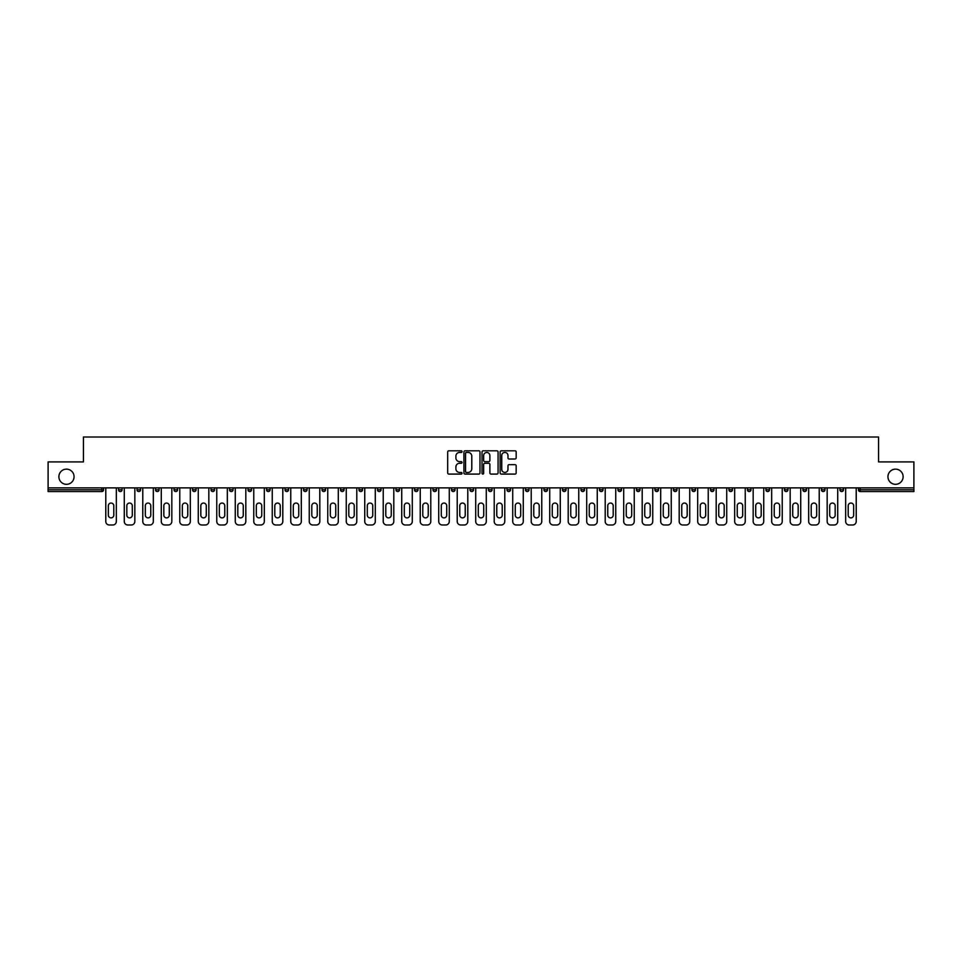 <?xml version="1.0" encoding="UTF-8"?>
<svg xmlns="http://www.w3.org/2000/svg" width="962" height="962" viewBox="0 0 962 962"><rect width="100%" height="100%" fill="white"/><g stroke="black" fill="none" stroke-linecap="round" stroke-linejoin="round"><path stroke-width="1.44" d="M74.062 476.731A7.588 7.588 0 0 1 66.474 484.319A7.588 7.588 0 0 1 58.886 476.731A7.588 7.588 0 0 1 66.474 469.143A7.588 7.588 0 0 1 74.062 476.731M903.114 476.731A7.588 7.588 0 0 1 895.526 484.319A7.588 7.588 0 0 1 887.938 476.731A7.588 7.588 0 0 1 895.526 469.143A7.588 7.588 0 0 1 903.114 476.731M462.025 451.623A0.818 0.818 0 0 0 461.219 450.805L448.845 450.805A1.166 1.166 0 0 0 447.691 451.972L447.691 472.919A1.166 1.166 0 0 0 448.845 474.086L461.219 474.086A0.818 0.818 0 0 0 462.025 473.268A0.818 0.818 0 0 0 461.219 472.45L459.62 472.45A3.728 3.728 0 0 1 455.892 468.734L455.892 466.979A3.728 3.728 0 0 1 459.62 463.263L461.219 463.263A0.818 0.818 0 0 0 462.025 462.445A0.818 0.818 0 0 0 461.219 461.628L459.62 461.628A3.728 3.728 0 0 1 455.892 457.9L455.892 456.156A3.728 3.728 0 0 1 459.62 452.441L461.219 452.441A0.818 0.818 0 0 0 462.025 451.623M515.019 459.006A1.166 1.166 0 0 0 516.173 457.852L516.173 451.972A1.166 1.166 0 0 0 515.019 450.805L501.274 450.805A1.166 1.166 0 0 0 500.12 451.972L500.12 472.919A1.166 1.166 0 0 0 501.274 474.086L515.019 474.086A1.166 1.166 0 0 0 516.173 472.919L516.173 465.824A1.166 1.166 0 0 0 515.019 464.658L509.138 464.658A1.166 1.166 0 0 0 507.972 465.824L507.972 469.336A3.114 3.114 0 0 1 504.858 472.45A3.114 3.114 0 0 1 501.743 469.336L501.743 455.543A3.114 3.114 0 0 1 504.858 452.441A3.114 3.114 0 0 1 507.972 455.543L507.972 457.852A1.166 1.166 0 0 0 509.138 459.006L515.019 459.006M48.1 487.878L48.1 461.904L83.429 461.904L83.429 437.013L878.571 437.013L878.571 461.904L913.9 461.904L913.9 487.878L48.1 487.878L48.1 489.778L101.816 489.778L101.816 487.878M479.978 451.972A1.166 1.166 0 0 0 478.823 450.805L465.079 450.805A1.166 1.166 0 0 0 463.924 451.972L463.924 472.919A1.166 1.166 0 0 0 465.079 474.086L478.823 474.086A1.166 1.166 0 0 0 479.978 472.919L479.978 451.972M483.177 450.805L496.921 450.805A1.166 1.166 0 0 1 498.075 451.972L498.075 472.919A1.166 1.166 0 0 1 496.921 474.086L491.041 474.086A1.166 1.166 0 0 1 489.874 472.919L489.874 464.418A1.166 1.166 0 0 0 488.708 463.263L484.812 463.263A1.166 1.166 0 0 0 483.645 464.418L483.645 473.268A0.818 0.818 0 0 1 482.828 474.086A0.818 0.818 0 0 1 482.022 473.268L482.022 451.972A1.166 1.166 0 0 1 483.177 450.805M101.816 491.558A1.78 1.78 0 0 0 103.595 489.778L101.816 489.778L101.816 491.558A1.78 1.78 0 0 0 103.595 489.778L103.595 487.878L103.595 489.778A1.78 1.78 0 0 1 101.816 491.558L48.1 491.558L48.1 489.778M913.9 487.878L913.9 491.558L860.184 491.558A1.78 1.78 0 0 1 858.405 489.778L858.405 487.878M118.53 489.778A1.78 1.78 0 0 0 120.31 491.558A1.78 1.78 0 0 0 122.09 489.778A1.78 1.78 0 0 1 120.31 491.558A1.78 1.78 0 0 0 122.09 489.778L122.09 487.878L122.09 489.778L118.53 489.778A1.78 1.78 0 0 0 120.31 491.558A1.78 1.78 0 0 1 118.53 489.778L118.53 487.878M137.025 487.878L137.025 489.778L137.025 487.878M140.584 487.878L140.584 489.778A1.78 1.78 0 0 1 138.805 491.558A1.78 1.78 0 0 1 137.025 489.778A1.78 1.78 0 0 0 138.805 491.558A1.78 1.78 0 0 0 140.584 489.778A1.78 1.78 0 0 1 138.805 491.558A1.78 1.78 0 0 1 137.025 489.778L140.584 489.778M155.519 489.778A1.78 1.78 0 0 0 157.299 491.558A1.78 1.78 0 0 0 159.079 489.778A1.78 1.78 0 0 1 157.299 491.558A1.78 1.78 0 0 0 159.079 489.778L159.079 487.878L159.079 489.778L155.519 489.778A1.78 1.78 0 0 0 157.299 491.558A1.78 1.78 0 0 1 155.519 489.778L155.519 487.878M174.026 487.878L174.026 489.778L174.026 487.878M177.573 487.878L177.573 489.778L177.573 487.878M192.52 489.778A1.78 1.78 0 0 0 194.3 491.558A1.78 1.78 0 0 0 196.08 489.778A1.78 1.78 0 0 1 194.3 491.558A1.78 1.78 0 0 0 196.08 489.778L196.08 487.878L196.08 489.778L192.52 489.778A1.78 1.78 0 0 0 194.3 491.558A1.78 1.78 0 0 1 192.52 489.778L192.52 487.878M214.574 487.878L214.574 489.778A1.78 1.78 0 0 1 212.794 491.558A1.78 1.78 0 0 1 211.015 489.778L211.015 487.878M231.289 491.558A1.78 1.78 0 0 0 233.069 489.778L233.069 487.878L233.069 489.778A1.78 1.78 0 0 1 231.289 491.558A1.78 1.78 0 0 1 229.509 489.778L229.509 487.878M251.563 487.878L251.563 489.778A1.78 1.78 0 0 1 249.783 491.558A1.78 1.78 0 0 1 248.004 489.778L248.004 487.878M270.069 487.878L270.069 489.778A1.78 1.78 0 0 1 268.29 491.558A1.78 1.78 0 0 1 266.51 489.778L266.51 487.878M286.784 491.558A1.78 1.78 0 0 0 288.564 489.778L288.564 487.878L288.564 489.778A1.78 1.78 0 0 1 286.784 491.558A1.78 1.78 0 0 1 285.005 489.778L285.005 487.878M307.058 487.878L307.058 489.778A1.78 1.78 0 0 1 305.279 491.558A1.78 1.78 0 0 1 303.499 489.778L303.499 487.878M321.993 487.878L321.993 489.778L321.993 487.878M325.553 487.878L325.553 489.778A1.78 1.78 0 0 1 323.773 491.558A1.78 1.78 0 0 1 321.993 489.778L325.553 489.778A1.78 1.78 0 0 1 323.773 491.558M344.047 487.878L344.047 489.778L340.5 489.778A1.78 1.78 0 0 0 342.268 491.558A1.78 1.78 0 0 1 340.5 489.778L340.5 487.878M360.774 491.558A1.78 1.78 0 0 0 362.554 489.778L362.554 487.878L362.554 489.778A1.78 1.78 0 0 1 360.774 491.558A1.78 1.78 0 0 1 358.994 489.778L358.994 487.878M381.048 487.878L381.048 489.778A1.78 1.78 0 0 1 379.268 491.558A1.78 1.78 0 0 1 377.489 489.778L377.489 487.878M399.543 487.878L399.543 489.778A1.78 1.78 0 0 1 397.763 491.558A1.78 1.78 0 0 1 395.983 489.778L395.983 487.878M418.037 487.878L418.037 489.778A1.78 1.78 0 0 1 416.257 491.558A1.78 1.78 0 0 1 414.478 489.778L414.478 487.878M432.984 489.778L436.532 489.778A1.78 1.78 0 0 1 434.752 491.558A1.78 1.78 0 0 0 436.532 489.778L436.532 487.878L436.532 489.778A1.78 1.78 0 0 1 434.752 491.558A1.78 1.78 0 0 1 432.984 489.778L432.984 487.878M455.038 487.878L455.038 489.778A1.78 1.78 0 0 1 453.258 491.558A1.78 1.78 0 0 1 451.479 489.778L451.479 487.878M469.973 487.878L469.973 489.778L469.973 487.878M473.532 487.878L473.532 489.778L473.532 487.878M488.468 487.878L488.468 489.778L488.468 487.878M492.027 487.878L492.027 489.778A1.78 1.78 0 0 1 490.247 491.558A1.78 1.78 0 0 1 488.468 489.778L492.027 489.778A1.78 1.78 0 0 1 490.247 491.558M506.962 487.878L506.962 489.778L506.962 487.878M510.521 487.878L510.521 489.778L510.521 487.878M525.468 487.878L525.468 489.778L525.468 487.878M529.016 487.878L529.016 489.778A1.78 1.78 0 0 1 527.248 491.558A1.78 1.78 0 0 1 525.468 489.778A1.78 1.78 0 0 0 527.248 491.558A1.78 1.78 0 0 0 529.016 489.778A1.78 1.78 0 0 1 527.248 491.558A1.78 1.78 0 0 1 525.468 489.778L529.016 489.778M547.522 487.878L547.522 489.778A1.78 1.78 0 0 1 545.743 491.558A1.78 1.78 0 0 1 543.963 489.778L543.963 487.878M566.017 487.878L566.017 489.778L562.457 489.778A1.78 1.78 0 0 0 564.237 491.558A1.78 1.78 0 0 1 562.457 489.778L562.457 487.878M584.511 487.878L584.511 489.778A1.78 1.78 0 0 1 582.731 491.558A1.78 1.78 0 0 1 580.952 489.778L580.952 487.878M599.446 487.878L599.446 489.778L599.446 487.878M603.006 487.878L603.006 489.778A1.78 1.78 0 0 1 601.226 491.558A1.78 1.78 0 0 1 599.446 489.778A1.78 1.78 0 0 0 601.226 491.558A1.78 1.78 0 0 1 599.446 489.778L603.006 489.778A1.78 1.78 0 0 1 601.226 491.558M621.5 487.878L621.5 489.778A1.78 1.78 0 0 1 619.732 491.558A1.78 1.78 0 0 1 617.953 489.778L617.953 487.878M640.007 487.878L640.007 489.778L636.447 489.778A1.78 1.78 0 0 0 638.227 491.558A1.78 1.78 0 0 1 636.447 489.778L636.447 487.878M658.501 487.878L658.501 489.778A1.78 1.78 0 0 1 656.721 491.558A1.78 1.78 0 0 1 654.942 489.778L654.942 487.878M676.995 487.878L676.995 489.778L673.436 489.778A1.78 1.78 0 0 0 675.216 491.558A1.78 1.78 0 0 1 673.436 489.778L673.436 487.878M695.49 487.878L695.49 489.778A1.78 1.78 0 0 1 693.71 491.558A1.78 1.78 0 0 1 691.931 489.778L691.931 487.878M713.996 487.878L713.996 489.778L710.437 489.778A1.78 1.78 0 0 0 712.217 491.558A1.78 1.78 0 0 1 710.437 489.778L710.437 487.878M732.491 487.878L732.491 489.778A1.78 1.78 0 0 1 730.711 491.558A1.78 1.78 0 0 1 728.931 489.778L728.931 487.878M750.985 487.878L750.985 489.778L747.426 489.778A1.78 1.78 0 0 0 749.206 491.558A1.78 1.78 0 0 1 747.426 489.778L747.426 487.878M769.48 487.878L769.48 489.778L765.92 489.778A1.78 1.78 0 0 0 767.7 491.558A1.78 1.78 0 0 1 765.92 489.778L765.92 487.878M787.974 487.878L787.974 489.778L784.427 489.778A1.78 1.78 0 0 0 786.194 491.558A1.78 1.78 0 0 1 784.427 489.778L784.427 487.878M806.481 487.878L806.481 489.778A1.78 1.78 0 0 1 804.701 491.558A1.78 1.78 0 0 1 802.921 489.778L802.921 487.878M824.975 487.878L824.975 489.778A1.78 1.78 0 0 1 823.195 491.558A1.78 1.78 0 0 1 821.416 489.778L821.416 487.878M843.47 487.878L843.47 489.778A1.78 1.78 0 0 1 841.69 491.558A1.78 1.78 0 0 1 839.91 489.778L839.91 487.878M175.805 491.558A1.78 1.78 0 0 1 174.026 489.778A1.78 1.78 0 0 0 175.805 491.558A1.78 1.78 0 0 0 177.573 489.778A1.78 1.78 0 0 1 175.805 491.558A1.78 1.78 0 0 1 174.026 489.778L177.573 489.778A1.78 1.78 0 0 1 175.805 491.558M342.268 491.558A1.78 1.78 0 0 0 344.047 489.778A1.78 1.78 0 0 1 342.268 491.558A1.78 1.78 0 0 1 340.5 489.778M471.753 491.558A1.78 1.78 0 0 1 469.973 489.778L473.532 489.778A1.78 1.78 0 0 1 471.753 491.558A1.78 1.78 0 0 0 473.532 489.778A1.78 1.78 0 0 1 471.753 491.558M508.742 491.558A1.78 1.78 0 0 1 506.962 489.778A1.78 1.78 0 0 0 508.742 491.558A1.78 1.78 0 0 0 510.521 489.778A1.78 1.78 0 0 1 508.742 491.558A1.78 1.78 0 0 1 506.962 489.778L510.521 489.778M564.237 491.558A1.78 1.78 0 0 0 566.017 489.778A1.78 1.78 0 0 1 564.237 491.558A1.78 1.78 0 0 1 562.457 489.778M638.227 491.558A1.78 1.78 0 0 0 640.007 489.778A1.78 1.78 0 0 1 638.227 491.558A1.78 1.78 0 0 1 636.447 489.778M676.995 489.778A1.78 1.78 0 0 1 675.216 491.558A1.78 1.78 0 0 0 676.995 489.778A1.78 1.78 0 0 1 675.216 491.558A1.78 1.78 0 0 1 673.436 489.778M712.217 491.558A1.78 1.78 0 0 0 713.996 489.778A1.78 1.78 0 0 1 712.217 491.558A1.78 1.78 0 0 1 710.437 489.778M730.711 491.558A1.78 1.78 0 0 0 732.491 489.778A1.78 1.78 0 0 1 730.711 491.558M749.206 491.558A1.78 1.78 0 0 0 750.985 489.778A1.78 1.78 0 0 1 749.206 491.558A1.78 1.78 0 0 1 747.426 489.778M767.7 491.558A1.78 1.78 0 0 0 769.48 489.778A1.78 1.78 0 0 1 767.7 491.558A1.78 1.78 0 0 1 765.92 489.778M786.194 491.558A1.78 1.78 0 0 0 787.974 489.778A1.78 1.78 0 0 1 786.194 491.558A1.78 1.78 0 0 1 784.427 489.778M841.69 491.558A1.78 1.78 0 0 0 843.47 489.778A1.78 1.78 0 0 1 841.69 491.558M860.184 487.878L860.184 491.558A1.78 1.78 0 0 1 858.405 489.778L913.9 489.778M466.366 452.441A0.818 0.818 0 0 0 465.548 453.246L465.548 471.633A0.818 0.818 0 0 0 466.366 472.45L468.049 472.45A3.728 3.728 0 0 0 471.777 468.734L471.777 456.156A3.728 3.728 0 0 0 468.049 452.441L466.366 452.441M489.874 455.603A3.114 3.114 0 0 0 486.76 452.489A3.114 3.114 0 0 0 483.645 455.603L483.645 460.461A1.166 1.166 0 0 0 484.812 461.628L488.708 461.628A1.166 1.166 0 0 0 489.874 460.461L489.874 455.603M113.793 505.784A2.73 2.73 0 0 0 111.063 503.054A2.73 2.73 0 0 0 108.333 505.784A2.73 2.73 0 0 1 111.063 503.054A2.73 2.73 0 0 1 113.793 505.784L113.793 515.151A2.73 2.73 0 0 1 111.063 517.881A2.73 2.73 0 0 1 108.333 515.151A2.73 2.73 0 0 0 111.063 517.881A2.73 2.73 0 0 0 113.793 515.151M105.784 487.878L105.784 521.428L105.784 487.878M109.343 524.987L112.782 524.987L109.343 524.987A3.559 3.559 0 0 1 105.784 521.428M116.342 487.878L116.342 521.428L116.342 487.878M108.333 515.151L108.333 505.784M112.782 524.987A3.559 3.559 0 0 0 116.342 521.428M132.287 505.784A2.73 2.73 0 0 0 129.557 503.054A2.73 2.73 0 0 0 126.828 505.784A2.73 2.73 0 0 1 129.557 503.054A2.73 2.73 0 0 1 132.287 505.784L132.287 515.151A2.73 2.73 0 0 1 129.557 517.881A2.73 2.73 0 0 1 126.828 515.151A2.73 2.73 0 0 0 129.557 517.881A2.73 2.73 0 0 0 132.287 515.151M124.278 487.878L124.278 521.428L124.278 487.878M127.838 524.987L131.277 524.987L127.838 524.987A3.559 3.559 0 0 1 124.278 521.428M134.836 487.878L134.836 521.428L134.836 487.878M150.781 505.784A2.73 2.73 0 0 0 148.052 503.054A2.73 2.73 0 0 0 145.322 505.784A2.73 2.73 0 0 1 148.052 503.054A2.73 2.73 0 0 1 150.781 505.784L150.781 515.151A2.73 2.73 0 0 1 148.052 517.881A2.73 2.73 0 0 1 145.322 515.151A2.73 2.73 0 0 0 148.052 517.881A2.73 2.73 0 0 0 150.781 515.151M142.773 487.878L142.773 521.428L142.773 487.878M146.332 524.987L149.771 524.987L146.332 524.987A3.559 3.559 0 0 1 142.773 521.428M153.331 487.878L153.331 521.428L153.331 487.878M169.276 505.784A2.73 2.73 0 0 0 166.546 503.054A2.73 2.73 0 0 0 163.829 505.784A2.73 2.73 0 0 1 166.546 503.054A2.73 2.73 0 0 1 169.276 505.784L169.276 515.151A2.73 2.73 0 0 1 166.546 517.881A2.73 2.73 0 0 1 163.829 515.151A2.73 2.73 0 0 0 166.546 517.881A2.73 2.73 0 0 0 169.276 515.151M161.279 487.878L161.279 521.428L161.279 487.878M164.827 524.987L168.266 524.987L164.827 524.987A3.559 3.559 0 0 1 161.279 521.428M171.825 487.878L171.825 521.428L171.825 487.878M187.77 505.784A2.73 2.73 0 0 0 185.053 503.054A2.73 2.73 0 0 0 182.323 505.784A2.73 2.73 0 0 1 185.053 503.054A2.73 2.73 0 0 1 187.77 505.784L187.77 515.151A2.73 2.73 0 0 1 185.053 517.881A2.73 2.73 0 0 1 182.323 515.151A2.73 2.73 0 0 0 185.053 517.881A2.73 2.73 0 0 0 187.77 515.151M179.774 487.878L179.774 521.428L179.774 487.878M183.333 524.987L186.772 524.987L183.333 524.987A3.559 3.559 0 0 1 179.774 521.428M190.32 487.878L190.32 521.428L190.32 487.878M206.277 505.784A2.73 2.73 0 0 0 203.547 503.054A2.73 2.73 0 0 0 200.817 505.784A2.73 2.73 0 0 1 203.547 503.054A2.73 2.73 0 0 1 206.277 505.784L206.277 515.151A2.73 2.73 0 0 1 203.547 517.881A2.73 2.73 0 0 1 200.817 515.151A2.73 2.73 0 0 0 203.547 517.881A2.73 2.73 0 0 0 206.277 515.151M198.268 487.878L198.268 521.428L198.268 487.878M201.828 524.987L205.267 524.987L201.828 524.987A3.559 3.559 0 0 1 198.268 521.428M208.826 487.878L208.826 521.428L208.826 487.878M126.828 515.151L126.828 505.784M131.277 524.987A3.559 3.559 0 0 0 134.836 521.428M145.322 515.151L145.322 505.784M149.771 524.987A3.559 3.559 0 0 0 153.331 521.428M163.829 515.151L163.829 505.784M168.266 524.987A3.559 3.559 0 0 0 171.825 521.428M182.323 515.151L182.323 505.784M186.772 524.987A3.559 3.559 0 0 0 190.32 521.428M200.817 515.151L200.817 505.784M205.267 524.987A3.559 3.559 0 0 0 208.826 521.428M224.771 505.784A2.73 2.73 0 0 0 222.042 503.054A2.73 2.73 0 0 0 219.312 505.784A2.73 2.73 0 0 1 222.042 503.054A2.73 2.73 0 0 1 224.771 505.784L224.771 515.151A2.73 2.73 0 0 1 222.042 517.881A2.73 2.73 0 0 1 219.312 515.151A2.73 2.73 0 0 0 222.042 517.881A2.73 2.73 0 0 0 224.771 515.151M216.763 487.878L216.763 521.428L216.763 487.878M220.322 524.987L223.761 524.987L220.322 524.987A3.559 3.559 0 0 1 216.763 521.428M227.321 487.878L227.321 521.428L227.321 487.878M219.312 515.151L219.312 505.784M223.761 524.987A3.559 3.559 0 0 0 227.321 521.428M243.266 505.784A2.73 2.73 0 0 0 240.536 503.054A2.73 2.73 0 0 0 237.806 505.784A2.73 2.73 0 0 1 240.536 503.054A2.73 2.73 0 0 1 243.266 505.784L243.266 515.151A2.73 2.73 0 0 1 240.536 517.881A2.73 2.73 0 0 1 237.806 515.151A2.73 2.73 0 0 0 240.536 517.881A2.73 2.73 0 0 0 243.266 515.151M235.269 487.878L235.269 521.428L235.269 487.878M238.816 524.987L242.256 524.987L238.816 524.987A3.559 3.559 0 0 1 235.269 521.428M245.815 487.878L245.815 521.428L245.815 487.878M237.806 515.151L237.806 505.784M242.256 524.987A3.559 3.559 0 0 0 245.815 521.428M261.76 505.784A2.73 2.73 0 0 0 259.031 503.054A2.73 2.73 0 0 0 256.313 505.784A2.73 2.73 0 0 1 259.031 503.054A2.73 2.73 0 0 1 261.76 505.784L261.76 515.151A2.73 2.73 0 0 1 259.031 517.881A2.73 2.73 0 0 1 256.313 515.151A2.73 2.73 0 0 0 259.031 517.881A2.73 2.73 0 0 0 261.76 515.151M253.764 487.878L253.764 521.428L253.764 487.878M257.323 524.987L260.75 524.987L257.323 524.987A3.559 3.559 0 0 1 253.764 521.428M264.31 487.878L264.31 521.428L264.31 487.878M256.313 515.151L256.313 505.784M260.75 524.987A3.559 3.559 0 0 0 264.31 521.428M280.255 505.784A2.73 2.73 0 0 0 277.537 503.054A2.73 2.73 0 0 0 274.807 505.784A2.73 2.73 0 0 1 277.537 503.054A2.73 2.73 0 0 1 280.255 505.784L280.255 515.151A2.73 2.73 0 0 1 277.537 517.881A2.73 2.73 0 0 1 274.807 515.151A2.73 2.73 0 0 0 277.537 517.881A2.73 2.73 0 0 0 280.255 515.151M272.258 487.878L272.258 521.428L272.258 487.878M275.817 524.987L279.257 524.987L275.817 524.987A3.559 3.559 0 0 1 272.258 521.428M282.804 487.878L282.804 521.428L282.804 487.878M274.807 515.151L274.807 505.784M279.257 524.987A3.559 3.559 0 0 0 282.804 521.428M298.761 505.784A2.73 2.73 0 0 0 296.031 503.054A2.73 2.73 0 0 0 293.302 505.784A2.73 2.73 0 0 1 296.031 503.054A2.73 2.73 0 0 1 298.761 505.784L298.761 515.151A2.73 2.73 0 0 1 296.031 517.881A2.73 2.73 0 0 1 293.302 515.151A2.73 2.73 0 0 0 296.031 517.881A2.73 2.73 0 0 0 298.761 515.151M290.752 487.878L290.752 521.428L290.752 487.878M294.312 524.987L297.751 524.987L294.312 524.987A3.559 3.559 0 0 1 290.752 521.428M301.31 487.878L301.31 521.428L301.31 487.878M293.302 515.151L293.302 505.784M297.751 524.987A3.559 3.559 0 0 0 301.31 521.428M317.256 505.784A2.73 2.73 0 0 0 314.526 503.054A2.73 2.73 0 0 0 311.796 505.784A2.73 2.73 0 0 1 314.526 503.054A2.73 2.73 0 0 1 317.256 505.784L317.256 515.151A2.73 2.73 0 0 1 314.526 517.881A2.73 2.73 0 0 1 311.796 515.151A2.73 2.73 0 0 0 314.526 517.881A2.73 2.73 0 0 0 317.256 515.151M309.247 487.878L309.247 521.428L309.247 487.878M312.806 524.987L316.245 524.987L312.806 524.987A3.559 3.559 0 0 1 309.247 521.428M319.805 487.878L319.805 521.428L319.805 487.878M311.796 515.151L311.796 505.784M316.245 524.987A3.559 3.559 0 0 0 319.805 521.428M335.75 505.784A2.73 2.73 0 0 0 333.02 503.054A2.73 2.73 0 0 0 330.303 505.784A2.73 2.73 0 0 1 333.02 503.054A2.73 2.73 0 0 1 335.75 505.784L335.75 515.151A2.73 2.73 0 0 1 333.02 517.881A2.73 2.73 0 0 1 330.303 515.151A2.73 2.73 0 0 0 333.02 517.881A2.73 2.73 0 0 0 335.75 515.151M327.753 487.878L327.753 521.428L327.753 487.878M331.301 524.987L334.74 524.987L331.301 524.987A3.559 3.559 0 0 1 327.753 521.428M338.299 487.878L338.299 521.428L338.299 487.878M330.303 515.151L330.303 505.784M334.74 524.987A3.559 3.559 0 0 0 338.299 521.428M354.244 505.784A2.73 2.73 0 0 0 351.527 503.054A2.73 2.73 0 0 0 348.797 505.784A2.73 2.73 0 0 1 351.527 503.054A2.73 2.73 0 0 1 354.244 505.784L354.244 515.151A2.73 2.73 0 0 1 351.527 517.881A2.73 2.73 0 0 1 348.797 515.151A2.73 2.73 0 0 0 351.527 517.881A2.73 2.73 0 0 0 354.244 515.151M346.248 487.878L346.248 521.428L346.248 487.878M349.807 524.987L353.246 524.987L349.807 524.987A3.559 3.559 0 0 1 346.248 521.428M356.794 487.878L356.794 521.428L356.794 487.878M348.797 515.151L348.797 505.784M353.246 524.987A3.559 3.559 0 0 0 356.794 521.428M372.751 505.784A2.73 2.73 0 0 0 370.021 503.054A2.73 2.73 0 0 0 367.292 505.784A2.73 2.73 0 0 1 370.021 503.054A2.73 2.73 0 0 1 372.751 505.784L372.751 515.151A2.73 2.73 0 0 1 370.021 517.881A2.73 2.73 0 0 1 367.292 515.151A2.73 2.73 0 0 0 370.021 517.881A2.73 2.73 0 0 0 372.751 515.151M364.742 487.878L364.742 521.428L364.742 487.878M368.302 524.987L371.741 524.987L368.302 524.987A3.559 3.559 0 0 1 364.742 521.428M375.3 487.878L375.3 521.428L375.3 487.878M367.292 515.151L367.292 505.784M371.741 524.987A3.559 3.559 0 0 0 375.3 521.428M391.245 505.784A2.73 2.73 0 0 0 388.516 503.054A2.73 2.73 0 0 0 385.786 505.784A2.73 2.73 0 0 1 388.516 503.054A2.73 2.73 0 0 1 391.245 505.784L391.245 515.151A2.73 2.73 0 0 1 388.516 517.881A2.73 2.73 0 0 1 385.786 515.151A2.73 2.73 0 0 0 388.516 517.881A2.73 2.73 0 0 0 391.245 515.151M383.237 487.878L383.237 521.428L383.237 487.878M386.796 524.987L390.235 524.987L386.796 524.987A3.559 3.559 0 0 1 383.237 521.428M393.795 487.878L393.795 521.428L393.795 487.878M385.786 515.151L385.786 505.784M390.235 524.987A3.559 3.559 0 0 0 393.795 521.428M409.74 505.784A2.73 2.73 0 0 0 407.01 503.054A2.73 2.73 0 0 0 404.28 505.784A2.73 2.73 0 0 1 407.01 503.054A2.73 2.73 0 0 1 409.74 505.784L409.74 515.151A2.73 2.73 0 0 1 407.01 517.881A2.73 2.73 0 0 1 404.28 515.151A2.73 2.73 0 0 0 407.01 517.881A2.73 2.73 0 0 0 409.74 515.151M401.731 487.878L401.731 521.428L401.731 487.878M405.291 524.987L408.73 524.987L405.291 524.987A3.559 3.559 0 0 1 401.731 521.428M412.289 487.878L412.289 521.428L412.289 487.878M404.28 515.151L404.28 505.784M408.73 524.987A3.559 3.559 0 0 0 412.289 521.428M428.234 505.784A2.73 2.73 0 0 0 425.505 503.054A2.73 2.73 0 0 0 422.787 505.784A2.73 2.73 0 0 1 425.505 503.054A2.73 2.73 0 0 1 428.234 505.784L428.234 515.151A2.73 2.73 0 0 1 425.505 517.881A2.73 2.73 0 0 1 422.787 515.151A2.73 2.73 0 0 0 425.505 517.881A2.73 2.73 0 0 0 428.234 515.151M420.238 487.878L420.238 521.428L420.238 487.878M423.785 524.987L427.224 524.987L423.785 524.987A3.559 3.559 0 0 1 420.238 521.428M430.784 487.878L430.784 521.428L430.784 487.878M422.787 515.151L422.787 505.784M427.224 524.987A3.559 3.559 0 0 0 430.784 521.428M446.729 505.784A2.73 2.73 0 0 0 444.011 503.054A2.73 2.73 0 0 0 441.281 505.784A2.73 2.73 0 0 1 444.011 503.054A2.73 2.73 0 0 1 446.729 505.784L446.729 515.151A2.73 2.73 0 0 1 444.011 517.881A2.73 2.73 0 0 1 441.281 515.151A2.73 2.73 0 0 0 444.011 517.881A2.73 2.73 0 0 0 446.729 515.151M438.732 487.878L438.732 521.428L438.732 487.878M442.292 524.987L445.731 524.987L442.292 524.987A3.559 3.559 0 0 1 438.732 521.428M449.278 487.878L449.278 521.428L449.278 487.878M441.281 515.151L441.281 505.784M445.731 524.987A3.559 3.559 0 0 0 449.278 521.428M465.235 505.784A2.73 2.73 0 0 0 462.506 503.054A2.73 2.73 0 0 0 459.776 505.784A2.73 2.73 0 0 1 462.506 503.054A2.73 2.73 0 0 1 465.235 505.784L465.235 515.151A2.73 2.73 0 0 1 462.506 517.881A2.73 2.73 0 0 1 459.776 515.151A2.73 2.73 0 0 0 462.506 517.881A2.73 2.73 0 0 0 465.235 515.151M457.227 487.878L457.227 521.428L457.227 487.878M460.786 524.987L464.225 524.987L460.786 524.987A3.559 3.559 0 0 1 457.227 521.428M467.785 487.878L467.785 521.428L467.785 487.878M459.776 515.151L459.776 505.784M464.225 524.987A3.559 3.559 0 0 0 467.785 521.428M483.73 505.784A2.73 2.73 0 0 0 481 503.054A2.73 2.73 0 0 0 478.27 505.784A2.73 2.73 0 0 1 481 503.054A2.73 2.73 0 0 1 483.73 505.784L483.73 515.151A2.73 2.73 0 0 1 481 517.881A2.73 2.73 0 0 1 478.27 515.151A2.73 2.73 0 0 0 481 517.881A2.73 2.73 0 0 0 483.73 515.151M475.721 487.878L475.721 521.428L475.721 487.878M479.28 524.987L482.72 524.987L479.28 524.987A3.559 3.559 0 0 1 475.721 521.428M486.279 487.878L486.279 521.428L486.279 487.878M478.27 515.151L478.27 505.784M482.72 524.987A3.559 3.559 0 0 0 486.279 521.428M502.224 505.784A2.73 2.73 0 0 0 499.494 503.054A2.73 2.73 0 0 0 496.765 505.784A2.73 2.73 0 0 1 499.494 503.054A2.73 2.73 0 0 1 502.224 505.784L502.224 515.151A2.73 2.73 0 0 1 499.494 517.881A2.73 2.73 0 0 1 496.765 515.151A2.73 2.73 0 0 0 499.494 517.881A2.73 2.73 0 0 0 502.224 515.151M494.215 487.878L494.215 521.428L494.215 487.878M497.775 524.987L501.214 524.987L497.775 524.987A3.559 3.559 0 0 1 494.215 521.428M504.773 487.878L504.773 521.428L504.773 487.878M496.765 515.151L496.765 505.784M501.214 524.987A3.559 3.559 0 0 0 504.773 521.428M520.719 505.784A2.73 2.73 0 0 0 517.989 503.054A2.73 2.73 0 0 0 515.271 505.784A2.73 2.73 0 0 1 517.989 503.054A2.73 2.73 0 0 1 520.719 505.784L520.719 515.151A2.73 2.73 0 0 1 517.989 517.881A2.73 2.73 0 0 1 515.271 515.151A2.73 2.73 0 0 0 517.989 517.881A2.73 2.73 0 0 0 520.719 515.151M512.722 487.878L512.722 521.428L512.722 487.878M516.269 524.987L519.708 524.987L516.269 524.987A3.559 3.559 0 0 1 512.722 521.428M523.268 487.878L523.268 521.428L523.268 487.878M515.271 515.151L515.271 505.784M519.708 524.987A3.559 3.559 0 0 0 523.268 521.428M539.213 505.784A2.73 2.73 0 0 0 536.495 503.054A2.73 2.73 0 0 0 533.766 505.784A2.73 2.73 0 0 1 536.495 503.054A2.73 2.73 0 0 1 539.213 505.784L539.213 515.151A2.73 2.73 0 0 1 536.495 517.881A2.73 2.73 0 0 1 533.766 515.151A2.73 2.73 0 0 0 536.495 517.881A2.73 2.73 0 0 0 539.213 515.151M531.216 487.878L531.216 521.428L531.216 487.878M534.776 524.987L538.215 524.987L534.776 524.987A3.559 3.559 0 0 1 531.216 521.428M541.762 487.878L541.762 521.428L541.762 487.878M533.766 515.151L533.766 505.784M538.215 524.987A3.559 3.559 0 0 0 541.762 521.428M557.719 505.784A2.73 2.73 0 0 0 554.99 503.054A2.73 2.73 0 0 0 552.26 505.784A2.73 2.73 0 0 1 554.99 503.054A2.73 2.73 0 0 1 557.719 505.784L557.719 515.151A2.73 2.73 0 0 1 554.99 517.881A2.73 2.73 0 0 1 552.26 515.151A2.73 2.73 0 0 0 554.99 517.881A2.73 2.73 0 0 0 557.719 515.151M549.711 487.878L549.711 521.428L549.711 487.878M553.27 524.987L556.709 524.987L553.27 524.987A3.559 3.559 0 0 1 549.711 521.428M560.269 487.878L560.269 521.428L560.269 487.878M552.26 515.151L552.26 505.784M556.709 524.987A3.559 3.559 0 0 0 560.269 521.428M576.214 505.784A2.73 2.73 0 0 0 573.484 503.054A2.73 2.73 0 0 0 570.755 505.784A2.73 2.73 0 0 1 573.484 503.054A2.73 2.73 0 0 1 576.214 505.784L576.214 515.151A2.73 2.73 0 0 1 573.484 517.881A2.73 2.73 0 0 1 570.755 515.151A2.73 2.73 0 0 0 573.484 517.881A2.73 2.73 0 0 0 576.214 515.151M568.205 487.878L568.205 521.428L568.205 487.878M571.765 524.987L575.204 524.987L571.765 524.987A3.559 3.559 0 0 1 568.205 521.428M578.763 487.878L578.763 521.428L578.763 487.878M570.755 515.151L570.755 505.784M575.204 524.987A3.559 3.559 0 0 0 578.763 521.428M594.708 505.784A2.73 2.73 0 0 0 591.979 503.054A2.73 2.73 0 0 0 589.249 505.784A2.73 2.73 0 0 1 591.979 503.054A2.73 2.73 0 0 1 594.708 505.784L594.708 515.151A2.73 2.73 0 0 1 591.979 517.881A2.73 2.73 0 0 1 589.249 515.151A2.73 2.73 0 0 0 591.979 517.881A2.73 2.73 0 0 0 594.708 515.151M586.7 487.878L586.7 521.428L586.7 487.878M590.259 524.987L593.698 524.987L590.259 524.987A3.559 3.559 0 0 1 586.7 521.428M597.258 487.878L597.258 521.428L597.258 487.878M589.249 515.151L589.249 505.784M593.698 524.987A3.559 3.559 0 0 0 597.258 521.428M613.203 505.784A2.73 2.73 0 0 0 610.473 503.054A2.73 2.73 0 0 0 607.756 505.784A2.73 2.73 0 0 1 610.473 503.054A2.73 2.73 0 0 1 613.203 505.784L613.203 515.151A2.73 2.73 0 0 1 610.473 517.881A2.73 2.73 0 0 1 607.756 515.151A2.73 2.73 0 0 0 610.473 517.881A2.73 2.73 0 0 0 613.203 515.151M605.206 487.878L605.206 521.428L605.206 487.878M608.754 524.987L612.193 524.987L608.754 524.987A3.559 3.559 0 0 1 605.206 521.428M615.752 487.878L615.752 521.428L615.752 487.878M607.756 515.151L607.756 505.784M612.193 524.987A3.559 3.559 0 0 0 615.752 521.428M631.697 505.784A2.73 2.73 0 0 0 628.98 503.054A2.73 2.73 0 0 0 626.25 505.784A2.73 2.73 0 0 1 628.98 503.054A2.73 2.73 0 0 1 631.697 505.784L631.697 515.151A2.73 2.73 0 0 1 628.98 517.881A2.73 2.73 0 0 1 626.25 515.151A2.73 2.73 0 0 0 628.98 517.881A2.73 2.73 0 0 0 631.697 515.151M623.701 487.878L623.701 521.428L623.701 487.878M627.26 524.987L630.699 524.987L627.26 524.987A3.559 3.559 0 0 1 623.701 521.428M634.247 487.878L634.247 521.428L634.247 487.878M626.25 515.151L626.25 505.784M630.699 524.987A3.559 3.559 0 0 0 634.247 521.428M650.204 505.784A2.73 2.73 0 0 0 647.474 503.054A2.73 2.73 0 0 0 644.744 505.784A2.73 2.73 0 0 1 647.474 503.054A2.73 2.73 0 0 1 650.204 505.784L650.204 515.151A2.73 2.73 0 0 1 647.474 517.881A2.73 2.73 0 0 1 644.744 515.151A2.73 2.73 0 0 0 647.474 517.881A2.73 2.73 0 0 0 650.204 515.151M642.195 487.878L642.195 521.428L642.195 487.878M645.755 524.987L649.194 524.987L645.755 524.987A3.559 3.559 0 0 1 642.195 521.428M652.753 487.878L652.753 521.428L652.753 487.878M644.744 515.151L644.744 505.784M649.194 524.987A3.559 3.559 0 0 0 652.753 521.428M668.698 505.784A2.73 2.73 0 0 0 665.969 503.054A2.73 2.73 0 0 0 663.239 505.784A2.73 2.73 0 0 1 665.969 503.054A2.73 2.73 0 0 1 668.698 505.784L668.698 515.151A2.73 2.73 0 0 1 665.969 517.881A2.73 2.73 0 0 1 663.239 515.151A2.73 2.73 0 0 0 665.969 517.881A2.73 2.73 0 0 0 668.698 515.151M660.69 487.878L660.69 521.428L660.69 487.878M664.249 524.987L667.688 524.987L664.249 524.987A3.559 3.559 0 0 1 660.69 521.428M671.248 487.878L671.248 521.428L671.248 487.878M663.239 515.151L663.239 505.784M667.688 524.987A3.559 3.559 0 0 0 671.248 521.428M687.193 505.784A2.73 2.73 0 0 0 684.463 503.054A2.73 2.73 0 0 0 681.745 505.784A2.73 2.73 0 0 1 684.463 503.054A2.73 2.73 0 0 1 687.193 505.784L687.193 515.151A2.73 2.73 0 0 1 684.463 517.881A2.73 2.73 0 0 1 681.745 515.151A2.73 2.73 0 0 0 684.463 517.881A2.73 2.73 0 0 0 687.193 515.151M679.196 487.878L679.196 521.428L679.196 487.878M682.743 524.987L686.183 524.987L682.743 524.987A3.559 3.559 0 0 1 679.196 521.428M689.742 487.878L689.742 521.428L689.742 487.878M681.745 515.151L681.745 505.784M686.183 524.987A3.559 3.559 0 0 0 689.742 521.428M705.687 505.784A2.73 2.73 0 0 0 702.969 503.054A2.73 2.73 0 0 0 700.24 505.784A2.73 2.73 0 0 1 702.969 503.054A2.73 2.73 0 0 1 705.687 505.784L705.687 515.151A2.73 2.73 0 0 1 702.969 517.881A2.73 2.73 0 0 1 700.24 515.151A2.73 2.73 0 0 0 702.969 517.881A2.73 2.73 0 0 0 705.687 515.151M697.691 487.878L697.691 521.428L697.691 487.878M701.25 524.987L704.677 524.987L701.25 524.987A3.559 3.559 0 0 1 697.691 521.428M708.236 487.878L708.236 521.428L708.236 487.878M700.24 515.151L700.24 505.784M704.677 524.987A3.559 3.559 0 0 0 708.236 521.428M724.194 505.784A2.73 2.73 0 0 0 721.464 503.054A2.73 2.73 0 0 0 718.734 505.784A2.73 2.73 0 0 1 721.464 503.054A2.73 2.73 0 0 1 724.194 505.784L724.194 515.151A2.73 2.73 0 0 1 721.464 517.881A2.73 2.73 0 0 1 718.734 515.151A2.73 2.73 0 0 0 721.464 517.881A2.73 2.73 0 0 0 724.194 515.151M716.185 487.878L716.185 521.428L716.185 487.878M719.744 524.987L723.183 524.987L719.744 524.987A3.559 3.559 0 0 1 716.185 521.428M726.731 487.878L726.731 521.428L726.731 487.878M718.734 515.151L718.734 505.784M723.183 524.987A3.559 3.559 0 0 0 726.731 521.428M742.688 505.784A2.73 2.73 0 0 0 739.958 503.054A2.73 2.73 0 0 0 737.229 505.784A2.73 2.73 0 0 1 739.958 503.054A2.73 2.73 0 0 1 742.688 505.784L742.688 515.151A2.73 2.73 0 0 1 739.958 517.881A2.73 2.73 0 0 1 737.229 515.151A2.73 2.73 0 0 0 739.958 517.881A2.73 2.73 0 0 0 742.688 515.151M734.679 487.878L734.679 521.428L734.679 487.878M738.239 524.987L741.678 524.987L738.239 524.987A3.559 3.559 0 0 1 734.679 521.428M745.237 487.878L745.237 521.428L745.237 487.878M737.229 515.151L737.229 505.784M741.678 524.987A3.559 3.559 0 0 0 745.237 521.428M761.182 505.784A2.73 2.73 0 0 0 758.453 503.054A2.73 2.73 0 0 0 755.723 505.784A2.73 2.73 0 0 1 758.453 503.054A2.73 2.73 0 0 1 761.182 505.784L761.182 515.151A2.73 2.73 0 0 1 758.453 517.881A2.73 2.73 0 0 1 755.723 515.151A2.73 2.73 0 0 0 758.453 517.881A2.73 2.73 0 0 0 761.182 515.151M753.174 487.878L753.174 521.428L753.174 487.878M756.733 524.987L760.172 524.987L756.733 524.987A3.559 3.559 0 0 1 753.174 521.428M763.732 487.878L763.732 521.428L763.732 487.878M755.723 515.151L755.723 505.784M760.172 524.987A3.559 3.559 0 0 0 763.732 521.428M779.677 505.784A2.73 2.73 0 0 0 776.947 503.054A2.73 2.73 0 0 0 774.23 505.784A2.73 2.73 0 0 1 776.947 503.054A2.73 2.73 0 0 1 779.677 505.784L779.677 515.151A2.73 2.73 0 0 1 776.947 517.881A2.73 2.73 0 0 1 774.23 515.151A2.73 2.73 0 0 0 776.947 517.881A2.73 2.73 0 0 0 779.677 515.151M771.68 487.878L771.68 521.428L771.68 487.878M775.228 524.987L778.667 524.987L775.228 524.987A3.559 3.559 0 0 1 771.68 521.428M782.226 487.878L782.226 521.428L782.226 487.878M774.23 515.151L774.23 505.784M778.667 524.987A3.559 3.559 0 0 0 782.226 521.428M798.171 505.784A2.73 2.73 0 0 0 795.454 503.054A2.73 2.73 0 0 0 792.724 505.784A2.73 2.73 0 0 1 795.454 503.054A2.73 2.73 0 0 1 798.171 505.784L798.171 515.151A2.73 2.73 0 0 1 795.454 517.881A2.73 2.73 0 0 1 792.724 515.151A2.73 2.73 0 0 0 795.454 517.881A2.73 2.73 0 0 0 798.171 515.151M790.175 487.878L790.175 521.428L790.175 487.878M793.734 524.987L797.173 524.987L793.734 524.987A3.559 3.559 0 0 1 790.175 521.428M800.721 487.878L800.721 521.428L800.721 487.878M792.724 515.151L792.724 505.784M797.173 524.987A3.559 3.559 0 0 0 800.721 521.428M816.678 505.784A2.73 2.73 0 0 0 813.948 503.054A2.73 2.73 0 0 0 811.219 505.784A2.73 2.73 0 0 1 813.948 503.054A2.73 2.73 0 0 1 816.678 505.784L816.678 515.151A2.73 2.73 0 0 1 813.948 517.881A2.73 2.73 0 0 1 811.219 515.151A2.73 2.73 0 0 0 813.948 517.881A2.73 2.73 0 0 0 816.678 515.151M808.669 487.878L808.669 521.428L808.669 487.878M812.229 524.987L815.668 524.987L812.229 524.987A3.559 3.559 0 0 1 808.669 521.428M819.227 487.878L819.227 521.428L819.227 487.878M811.219 515.151L811.219 505.784M815.668 524.987A3.559 3.559 0 0 0 819.227 521.428M835.172 505.784A2.73 2.73 0 0 0 832.443 503.054A2.73 2.73 0 0 0 829.713 505.784A2.73 2.73 0 0 1 832.443 503.054A2.73 2.73 0 0 1 835.172 505.784L835.172 515.151A2.73 2.73 0 0 1 832.443 517.881A2.73 2.73 0 0 1 829.713 515.151A2.73 2.73 0 0 0 832.443 517.881A2.73 2.73 0 0 0 835.172 515.151M827.164 487.878L827.164 521.428L827.164 487.878M830.723 524.987L834.162 524.987L830.723 524.987A3.559 3.559 0 0 1 827.164 521.428M837.722 487.878L837.722 521.428L837.722 487.878M829.713 515.151L829.713 505.784M834.162 524.987A3.559 3.559 0 0 0 837.722 521.428M853.667 505.784A2.73 2.73 0 0 0 850.937 503.054A2.73 2.73 0 0 0 848.207 505.784A2.73 2.73 0 0 1 850.937 503.054A2.73 2.73 0 0 1 853.667 505.784L853.667 515.151A2.73 2.73 0 0 1 850.937 517.881A2.73 2.73 0 0 1 848.207 515.151A2.73 2.73 0 0 0 850.937 517.881A2.73 2.73 0 0 0 853.667 515.151M845.658 487.878L845.658 521.428L845.658 487.878M849.218 524.987L852.657 524.987L849.218 524.987A3.559 3.559 0 0 1 845.658 521.428M856.216 487.878L856.216 521.428L856.216 487.878M848.207 515.151L848.207 505.784M852.657 524.987A3.559 3.559 0 0 0 856.216 521.428M212.794 491.558A1.78 1.78 0 0 0 214.574 489.778L211.015 489.778M233.069 489.778L229.509 489.778M249.783 491.558A1.78 1.78 0 0 0 251.563 489.778L248.004 489.778M268.29 491.558A1.78 1.78 0 0 0 270.069 489.778L266.51 489.778M288.564 489.778L285.005 489.778M305.279 491.558A1.78 1.78 0 0 0 307.058 489.778L303.499 489.778M362.554 489.778L358.994 489.778M379.268 491.558A1.78 1.78 0 0 0 381.048 489.778L377.489 489.778M397.763 491.558A1.78 1.78 0 0 0 399.543 489.778L395.983 489.778M416.257 491.558A1.78 1.78 0 0 0 418.037 489.778L414.478 489.778M453.258 491.558A1.78 1.78 0 0 0 455.038 489.778L451.479 489.778M545.743 491.558A1.78 1.78 0 0 0 547.522 489.778L543.963 489.778M582.731 491.558A1.78 1.78 0 0 0 584.511 489.778L580.952 489.778M619.732 491.558A1.78 1.78 0 0 0 621.5 489.778L617.953 489.778M656.721 491.558A1.78 1.78 0 0 0 658.501 489.778L654.942 489.778M693.71 491.558A1.78 1.78 0 0 0 695.49 489.778L691.931 489.778M732.491 489.778L728.931 489.778M804.701 491.558A1.78 1.78 0 0 0 806.481 489.778L802.921 489.778M823.195 491.558A1.78 1.78 0 0 0 824.975 489.778L821.416 489.778M843.47 489.778L839.91 489.778M860.184 491.558A1.78 1.78 0 0 1 858.405 489.778"/></g></svg>
